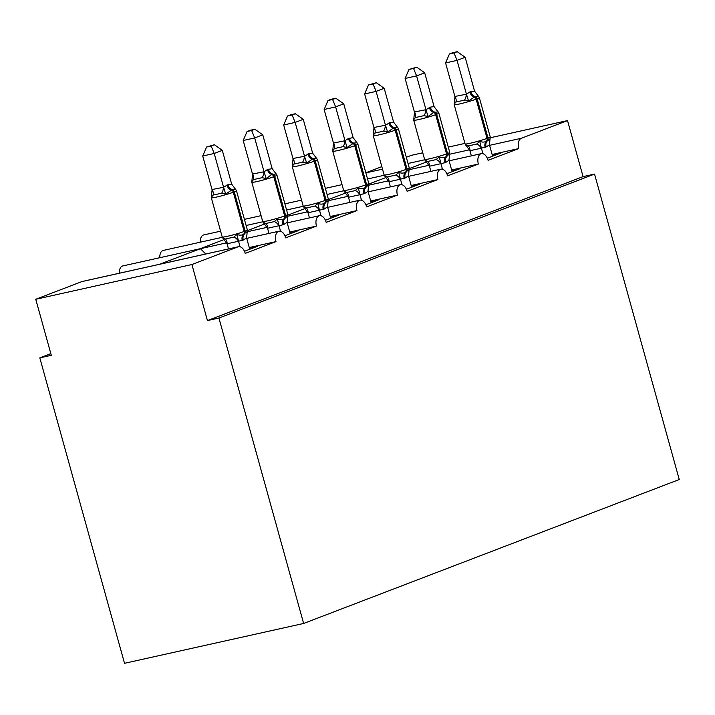 <?xml version="1.0" encoding="UTF-8"?>
<svg xmlns="http://www.w3.org/2000/svg" width="715" height="715" viewBox="0 0 715 715"><rect width="100%" height="100%" fill="white"/><g stroke="black" fill="none" stroke-linecap="round" stroke-linejoin="round"><path stroke-width="1.07" d="M124.517 663.306L39.808 357.866L51.292 355.31L35.75 299.272L81.894 281.585A8.75 5.166 77.5 0 1 82.323 281.46L238.47 246.72A8.75 5.166 77.5 0 0 238.041 246.845L191.897 264.532L207.439 320.579L218.924 318.023L303.625 623.462L124.517 663.306M50.828 353.648L39.808 357.866M238.47 246.72A8.75 5.166 77.5 0 1 245.227 253.396L275.99 241.607A8.75 5.166 -102.5 0 1 278.948 231.204A8.75 5.166 -102.5 0 1 285.705 237.881L316.468 226.092A8.75 5.166 -102.5 0 1 319.426 215.698A8.75 5.166 -102.5 0 1 326.183 222.374L356.946 210.585A8.75 5.166 -102.5 0 1 359.904 200.182A8.75 5.166 -102.5 0 1 366.661 206.858L397.424 195.07A8.75 5.166 -102.5 0 1 400.382 184.676A8.75 5.166 -102.5 0 1 407.139 191.343L437.902 179.554A8.75 5.166 -102.5 0 1 440.86 169.16A8.75 5.166 -102.5 0 1 447.617 175.836L478.371 164.048L451.639 169.991M478.371 164.048A8.75 5.166 -102.5 0 1 481.329 153.645A8.75 5.166 -102.5 0 1 488.086 160.321L518.849 148.532L492.117 154.485M518.849 148.532A8.75 5.166 -102.5 0 1 521.378 138.263L489.578 145.342M437.902 179.554L411.161 185.507M397.424 195.07L370.683 201.013M356.946 210.585L330.214 216.529M316.468 226.092L289.736 232.044M226.727 242.823L199.968 248.793M205.768 253.995L200.441 248.704L159.579 264.273M275.99 241.607L249.258 247.551M492.26 154.994L500.527 153.162L487.326 158.221M451.782 170.51L460.049 168.668L446.848 173.727M411.304 186.016L419.571 184.184L406.37 189.243M370.826 201.532L379.093 199.691L365.892 204.749M330.357 217.047L338.615 215.206L325.414 220.265M289.879 232.554L298.146 230.713L284.936 235.78M249.401 248.069L257.668 246.228L244.467 251.287M490.302 137.763L567.522 120.585L583.065 176.623L207.439 320.579M567.522 120.585L521.378 138.263M422.753 152.787L411.375 155.325L406.308 157.264M381.819 166.649L365.83 172.771M119.334 273.219A8.75 5.166 -102.5 0 1 122.801 265.944L200.146 248.74M159.811 257.713A8.75 5.166 -102.5 0 1 163.279 250.429L222.311 237.3M200.289 242.197A8.75 5.166 -102.5 0 1 203.757 234.922L220.595 231.177M583.065 176.623L594.54 174.076L679.25 479.515L303.625 623.462M191.897 264.532L35.75 299.272M448.269 147.111L464.929 143.402M594.54 174.076L218.924 318.023M240.088 246.782L238.542 241.223L227.066 243.779L222.526 237.612L225.207 239.042L233.814 237.121L236.88 234.413C239.471 235.45 241.697 235.396 243.574 234.261L247.274 231.526M227.888 184.702A6.417 5.157 69 0 0 232.268 189.618A2.914 2.342 -111 0 1 234.261 191.852A12.539 0.885 164.5 0 0 236.459 190.699L235.619 189.305L232.268 189.618L225.699 194.087L221.632 193.193L213.016 195.106L211.345 197.277L212.114 189.52L223.581 187.267L227.888 184.702L231.678 184.166L222.302 150.356L214.205 153.457L223.509 187.017M211.166 146.003L214.402 144.761L206.581 147.022L211.166 146.003L214.205 153.457L202.72 156.004L212.033 189.573M228.496 248.936L227.066 243.779M249.732 249.267L246.577 237.872L243.243 240.061L238.542 241.223M247.202 231.91L246.577 237.872M238.47 240.973L236.88 234.413M222.919 238.229L222.526 237.612M236.147 190.083L231.678 184.166M225.699 194.087L223.581 187.267M222.302 150.356L214.402 144.761M206.581 147.022L202.72 156.004M280.566 231.267L279.02 225.717L267.544 228.264L263.004 222.097L265.676 223.527L274.292 221.614L277.357 218.906C279.949 219.943 282.175 219.889 284.052 218.745L287.743 216.01M276.231 173.959L271.772 174.478L266.177 178.58L262.11 177.678L253.494 179.599L251.823 181.771L252.592 174.004L264.058 171.761L267.392 169.562L272.156 168.651L262.78 134.84L254.683 137.941L263.987 171.511M251.644 130.488L254.88 129.254L250.295 130.273L247.059 131.515L251.644 130.488L254.683 137.941L243.198 140.498L252.511 174.058M268.974 233.43L267.544 228.264M290.21 233.76L287.055 222.356L283.712 224.555L279.02 225.717M287.68 216.395L287.055 222.356M278.948 225.457L277.357 218.906M263.388 222.714L263.004 222.097M276.616 174.576L272.156 168.651M266.177 178.58L264.058 171.761M262.78 134.84L254.88 129.254M247.059 131.515L243.198 140.498M321.044 215.751L319.498 210.201L308.022 212.757L303.482 206.581L306.154 208.02L314.77 206.099L317.835 203.391C320.427 204.427 322.653 204.374 324.521 203.239L328.221 200.495M308.844 153.68A6.417 5.157 69 0 0 313.224 158.596A2.914 2.342 -111 0 1 315.208 160.821A12.539 0.885 164.5 0 0 317.415 159.668L316.575 158.283L313.224 158.596L306.655 163.065L302.588 162.171L293.972 164.084L292.301 166.255L293.07 158.489L304.536 156.245L308.844 153.68L312.634 153.144L303.249 119.325L295.161 122.426L304.465 155.995M292.122 114.981L295.358 113.739L290.764 114.758L287.537 116L292.122 114.981L295.161 122.426L283.676 124.982L292.989 158.551M309.452 217.914L308.022 212.757M330.688 218.245L327.524 206.85L324.19 209.039L319.498 210.201M328.149 200.888L327.524 206.85M319.426 209.951L317.835 203.391M303.866 207.198L303.482 206.581M317.094 159.061L312.634 153.144M306.655 163.065L304.536 156.245M303.249 119.325L295.358 113.739M287.537 116L283.676 124.982M361.513 200.245L359.976 194.686L348.491 197.242L343.96 191.075L346.632 192.505L355.248 190.592L358.313 187.884C360.896 188.912 363.131 188.867 364.999 187.723L368.699 184.988M349.313 138.174A6.417 5.157 69 0 0 353.693 143.08A2.914 2.342 -111 0 1 355.686 145.315A12.539 0.885 164.5 0 0 357.893 144.162L357.053 142.768L353.693 143.08L347.124 147.549L343.066 146.655L334.45 148.568L332.779 150.749L333.458 143.036L345.014 140.739L348.348 138.54L353.112 137.629L343.727 103.818L335.639 106.919L344.943 140.48M332.6 99.465L335.836 98.232L331.242 99.251L328.006 100.484L332.6 99.465L335.639 106.919L324.154 109.475L333.458 143.036M349.921 202.399L348.491 197.242M371.165 202.729L368.002 191.334L364.668 193.524L359.976 194.686M368.627 185.373L368.002 191.334M359.904 194.435L358.313 187.884M344.344 191.691L343.96 191.075M357.572 143.554L353.112 137.629M347.124 147.549L345.014 140.739M343.727 103.818L335.836 98.232M328.006 100.484L324.154 109.475M401.991 184.729L400.454 179.179L388.969 181.735L384.438 175.559L387.11 176.989L395.726 175.077L398.791 172.369C401.374 173.405 403.609 173.352 405.477 172.208L409.177 169.473M389.791 122.658A6.417 5.157 69 0 0 394.171 127.574A2.914 2.342 -111 0 1 396.164 129.799A12.539 0.885 164.5 0 0 398.371 128.646L397.522 127.261L394.171 127.574L387.602 132.043L383.544 131.14L374.928 133.061L373.257 135.233L374.017 127.467L385.483 125.223L389.791 122.658L393.59 122.122L384.205 88.302L376.108 91.404L385.421 124.973M373.078 83.959L376.305 82.717L368.484 84.978L373.078 83.959L376.108 91.404L364.632 93.96L373.936 127.529M390.399 186.892L388.969 181.735M411.634 187.223L408.48 175.819L405.146 178.017L400.454 179.179M409.105 169.866L408.48 175.819M400.382 178.929L398.791 172.369M384.822 176.176L384.438 175.559M398.049 128.039L393.59 122.122M387.602 132.043L385.483 125.223M384.205 88.302L376.305 82.717M368.484 84.978L364.632 93.96M442.469 169.223L440.932 163.663L429.447 166.22L424.916 160.053L427.588 161.483L436.204 159.561L439.269 156.853C441.852 157.89 444.087 157.836 445.954 156.701L449.655 153.966M438.143 111.906L433.674 112.434L428.079 116.527L424.013 115.633L415.406 117.546L413.726 119.727L414.494 111.96L425.961 109.717L430.269 107.143L434.068 106.607L424.683 72.796L416.586 75.897L425.899 109.458M413.547 68.443L416.782 67.201L408.962 69.462L413.547 68.443L416.586 75.897L405.11 78.453L414.414 112.014M430.877 171.377L429.447 166.22M452.112 171.707L448.957 160.312L445.624 162.502L440.932 163.663M449.583 154.351L448.957 160.312M440.86 163.413L439.269 156.853M425.3 160.669L424.916 160.053M438.527 112.523L434.068 106.607M428.079 116.527L425.961 109.717M424.683 72.796L416.782 67.201M408.962 69.462L405.11 78.453M492.59 156.201L489.435 144.796L486.102 146.995A6.417 5.157 69 0 1 487.407 140.819L489.909 139.139L490.204 136.86A12.539 0.885 -15.5 0 1 487.996 138.013A2.914 2.342 -111 0 1 487.407 140.819L486.432 141.186C484.555 142.33 482.33 142.383 479.738 141.347L476.673 144.055L468.066 145.967L465.394 144.537L470.023 150.722A6.417 3.477 98.4 0 0 468.066 145.967M470.747 91.636A6.417 5.157 69 0 0 475.126 96.543A2.914 2.342 -111 0 1 477.12 98.777A12.539 0.885 164.5 0 0 479.318 97.624L478.478 96.23L475.126 96.543L468.557 101.021L464.491 100.118L455.875 102.039L454.204 104.211L454.972 96.445L466.439 94.201L469.773 92.003L474.537 91.1L465.161 57.28L457.064 60.382L466.377 93.951M454.025 52.937L457.26 51.695L452.675 52.713L449.44 53.956L454.025 52.937L457.064 60.382L445.579 62.938L454.892 96.498M482.947 153.707L481.41 148.157L470.023 150.722M471.355 155.87L469.925 150.704M486.102 146.995L481.41 148.157M490.061 138.844L489.435 144.796M481.329 147.907L479.738 141.347M465.778 145.154L465.394 144.537M479.005 97.017L474.537 91.1M468.557 101.021L466.439 94.201M465.161 57.28L457.26 51.695M449.44 53.956L445.579 62.938M469.603 149.784L449.637 154.226M238.041 246.845L81.894 281.585M424.71 159.776L408.033 163.485M382.507 169.16L365.848 172.869M243.243 240.061A6.417 5.157 69 0 1 244.539 233.885A2.914 2.342 -111 0 0 245.138 231.079A12.539 0.885 -15.5 0 0 247.345 229.926L247.05 232.205M226.914 185.078A6.417 5.157 69 0 0 231.294 189.984A2.914 2.342 69 0 1 233.287 192.219A12.539 0.885 164.5 0 1 216.448 197.09A12.539 0.885 164.5 0 1 211.327 197.769L222.213 236.996A12.539 0.885 -15.5 0 0 227.325 236.316A12.539 0.885 -15.5 0 0 244.164 231.454L245.138 231.079L234.261 191.852L233.287 192.219L244.164 231.454A2.914 2.342 69 0 1 243.574 234.261A6.417 5.157 69 0 0 242.269 240.437M238.461 241.277A6.417 3.745 55.7 0 0 233.814 237.121M227.164 243.797A6.417 3.477 98.4 0 0 225.207 239.042M221.632 193.193A6.417 3.477 98.4 0 0 223.411 186.999M213.016 195.106A6.417 3.745 55.7 0 0 212.114 189.52M283.712 224.555A6.417 5.157 69 0 1 285.017 218.379A2.914 2.342 -111 0 0 285.616 215.564A12.539 0.885 -15.5 0 0 287.814 214.411L287.528 216.699M276.088 173.799L276.937 175.184A12.539 0.885 164.5 0 1 274.73 176.337A2.914 2.342 -111 0 0 272.746 174.103A6.417 5.157 69 0 1 268.366 169.196M267.392 169.562A6.417 5.157 69 0 0 271.772 174.478A2.914 2.342 69 0 1 273.765 176.712A12.539 0.885 164.5 0 1 256.926 181.574A12.539 0.885 164.5 0 1 251.805 182.254L262.691 221.489A12.539 0.885 -15.5 0 0 267.803 220.801A12.539 0.885 -15.5 0 0 284.642 215.939L285.616 215.564L274.73 176.337L273.765 176.712L284.642 215.939A2.914 2.342 69 0 1 284.052 218.745A6.417 5.157 69 0 0 282.747 224.921M278.939 225.77A6.417 3.745 55.7 0 0 274.292 221.614M267.642 228.282A6.417 3.477 98.4 0 0 265.676 223.527M262.11 177.678A6.417 3.477 98.4 0 0 263.889 171.493M253.494 179.599A6.417 3.745 55.7 0 0 252.592 174.004M324.19 209.039A6.417 5.157 69 0 1 325.495 202.863A2.914 2.342 -111 0 0 326.094 200.057A12.539 0.885 -15.5 0 0 328.292 198.904L328.006 201.183M307.87 154.056A6.417 5.157 69 0 0 312.249 158.962A2.914 2.342 69 0 1 314.243 161.197A12.539 0.885 164.5 0 1 297.404 166.059A12.539 0.885 164.5 0 1 292.283 166.747L303.16 205.974A12.539 0.885 -15.5 0 0 308.281 205.294A12.539 0.885 -15.5 0 0 325.119 200.432L326.094 200.057L315.208 160.821L314.243 161.197L325.119 200.432A2.914 2.342 69 0 1 324.521 203.239A6.417 5.157 69 0 0 323.225 209.415M319.417 210.255A6.417 3.745 55.7 0 0 314.77 206.099M308.12 212.775A6.417 3.477 98.4 0 0 306.154 208.02M302.588 162.171A6.417 3.477 98.4 0 0 304.367 155.977M293.972 164.084A6.417 3.745 55.7 0 0 293.07 158.489M364.668 193.524A6.417 5.157 69 0 1 365.973 187.348A2.914 2.342 -111 0 0 366.563 184.542A12.539 0.885 -15.5 0 0 368.77 183.389L368.484 185.677M348.348 138.54A6.417 5.157 69 0 0 352.727 143.456A2.914 2.342 69 0 1 354.712 145.69A12.539 0.885 164.5 0 1 337.882 150.552A12.539 0.885 164.5 0 1 332.761 151.231L343.638 190.467A12.539 0.885 -15.5 0 0 348.759 189.779A12.539 0.885 -15.5 0 0 365.597 184.917L366.563 184.542L355.686 145.315L354.712 145.69L365.597 184.917A2.914 2.342 69 0 1 364.999 187.723A6.417 5.157 69 0 0 363.694 193.899M359.895 194.748A6.417 3.745 55.7 0 0 355.248 190.592M348.598 197.26A6.417 3.477 98.4 0 0 346.632 192.505M343.066 146.655A6.417 3.477 98.4 0 0 344.844 140.471M334.45 148.568A6.417 3.745 55.7 0 0 333.548 142.982M405.146 178.017A6.417 5.157 69 0 1 406.451 171.841A2.914 2.342 -111 0 0 407.041 169.035A12.539 0.885 -15.5 0 0 409.248 167.882L408.953 170.161M388.826 123.034A6.417 5.157 69 0 0 393.205 127.94A2.914 2.342 69 0 1 395.189 130.175A12.539 0.885 164.5 0 1 378.351 135.037A12.539 0.885 164.5 0 1 373.239 135.725L384.116 174.952A12.539 0.885 -15.5 0 0 389.237 174.272A12.539 0.885 -15.5 0 0 406.075 169.401L407.041 169.035L396.164 129.799L395.189 130.175L406.075 169.401A2.914 2.342 69 0 1 405.477 172.208A6.417 5.157 69 0 0 404.172 178.384M400.373 179.233A6.417 3.745 55.7 0 0 395.726 175.077M389.076 181.744A6.417 3.477 98.4 0 0 387.11 176.989M383.544 131.14A6.417 3.477 98.4 0 0 385.314 124.955M374.928 133.061A6.417 3.745 55.7 0 0 374.017 127.467M445.624 162.502A6.417 5.157 69 0 1 446.929 156.326A2.914 2.342 -111 0 0 447.519 153.519A12.539 0.885 -15.5 0 0 449.726 152.367L449.431 154.646M438 111.755L438.84 113.14A12.539 0.885 164.5 0 1 436.642 114.293A2.914 2.342 -111 0 0 434.649 112.058A6.417 5.157 69 0 1 430.269 107.143M429.295 107.518A6.417 5.157 69 0 0 433.674 112.434A2.914 2.342 69 0 1 435.667 114.659A12.539 0.885 164.5 0 1 418.829 119.53A12.539 0.885 164.5 0 1 413.717 120.209L424.594 159.436A12.539 0.885 -15.5 0 0 429.715 158.757A12.539 0.885 -15.5 0 0 446.544 153.895L447.519 153.519L436.642 114.293L435.667 114.659L446.544 153.895A2.914 2.342 69 0 1 445.954 156.701A6.417 5.157 69 0 0 444.65 162.877M440.842 163.726A6.417 3.745 55.7 0 0 436.204 159.561M429.554 166.238A6.417 3.477 98.4 0 0 427.588 161.483M424.013 115.633A6.417 3.477 98.4 0 0 425.791 109.44M415.406 117.546A6.417 3.745 55.7 0 0 414.494 111.96M469.773 92.003A6.417 5.157 69 0 0 474.152 96.918A2.914 2.342 69 0 1 476.145 99.153A12.539 0.885 164.5 0 1 459.307 104.015A12.539 0.885 164.5 0 1 454.195 104.694L465.072 143.929A12.539 0.885 -15.5 0 0 470.184 143.25A12.539 0.885 -15.5 0 0 487.022 138.379L487.996 138.013L477.12 98.777L476.145 99.153L487.022 138.379A2.914 2.342 69 0 1 486.432 141.186A6.417 5.157 69 0 0 485.127 147.362M481.32 148.211A6.417 3.745 55.7 0 0 476.673 144.055M464.491 100.118A6.417 3.477 98.4 0 0 466.269 93.933M455.875 102.039A6.417 3.745 55.7 0 0 454.972 96.445M481.329 153.645L449.092 160.821M429.107 165.263L409.168 169.705M440.86 169.16L408.623 176.328M388.629 180.779L368.699 185.212M400.382 184.676L368.145 191.843M348.151 196.285L328.221 200.727M359.904 200.182L327.667 207.359M307.682 211.801L287.743 216.234M319.426 215.698L287.189 222.866M267.204 227.316L247.265 231.749M278.948 231.204L246.711 238.381M262.789 221.784L246.112 225.493M303.267 206.278L286.59 209.987M261.073 215.662L244.414 219.371M343.745 190.762L327.068 194.471M301.551 200.146L284.892 203.855M384.223 175.255L367.546 178.965M342.029 184.64L325.37 188.349M200.057 248.757L224.117 239.543M247.444 230.596L264.586 224.027M287.922 215.081L305.064 208.512M328.399 199.574L345.542 193.005M368.877 184.059L386.02 177.49M409.355 168.552L426.498 161.983M236.459 190.699L247.345 229.926M211.622 195.49L211.327 197.769M223.053 238.381L222.213 236.996M276.937 175.184L287.814 214.411M252.1 179.974L251.805 182.254M263.531 222.874L262.691 221.489M317.415 159.668L328.292 198.904M292.578 164.459L292.283 166.747M304.009 207.359L303.16 205.974M357.893 144.162L368.77 183.389M333.056 148.952L332.761 151.231M344.487 191.852L343.638 190.467M398.371 128.646L409.248 167.882M373.525 133.437L373.239 135.725M384.965 176.337L384.116 174.952M438.84 113.14L449.726 152.367M414.003 117.93L413.717 120.209M425.443 160.83L424.594 159.436M479.318 97.624L490.204 136.86M454.481 102.415L454.195 104.694M465.921 145.315L465.072 143.929M489.909 139.13L490.132 138.451"/></g></svg>
